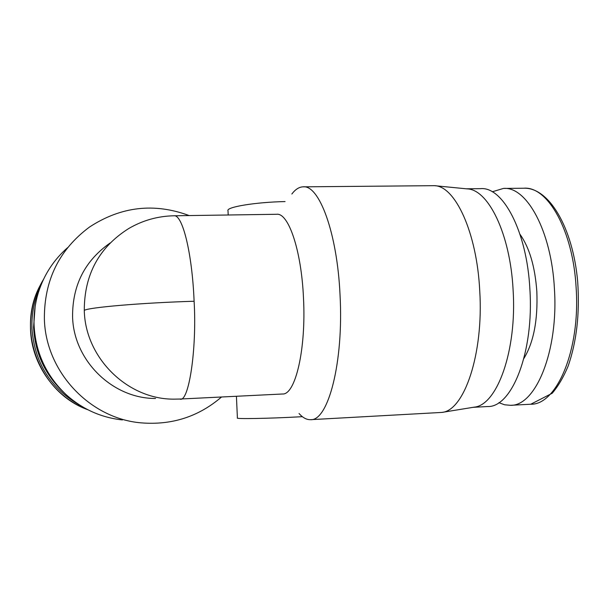 <?xml version="1.0" encoding="UTF-8"?>
<svg xmlns="http://www.w3.org/2000/svg" width="609" height="609" viewBox="0 0 609 609"><rect width="100%" height="100%" fill="white"/><g stroke="black" fill="none" stroke-linecap="round" stroke-linejoin="round"><path stroke-width="0.91" d="M81.355 406.104C51.019 389.143 34.546 363.215 31.934 328.335C31.462 313.551 34.34 299.514 40.559 286.222M64.531 393.14C45.34 375.418 35.025 353.479 33.579 327.322L35.124 306.753M492.27 191.789L503.407 188.432C526.557 186.11 551.465 230.925 554.411 288.636C558.659 350.974 535.654 406.218 510.509 405.312L504.633 404.787L498.855 402.686M122.417 419.936C100.744 417.561 81.751 408.913 65.429 393.993C45.987 375.22 35.528 352.299 34.074 325.236C33.678 313.917 35.155 302.879 38.504 292.122C44.16 274.522 53.858 259.708 67.599 247.673M221.524 396.999C198.61 416.685 171.867 425.31 141.296 422.874C89.881 418.703 45.454 371.642 44.373 318.751C44.191 280.155 59.24 249.583 89.523 227.028C121.031 206.466 154.252 202.637 189.178 215.563M155.569 398.469C112.657 398.758 73.407 360.49 72.57 316.482C72.456 285.141 84.956 260.66 110.077 243.029M236.421 396.269L237.403 417.995C234.96 419.114 268.379 418.543 299.103 416.853L302.361 416.678M285.05 201.571C255.323 202.15 225.612 207.129 228.01 210.798L228.2 214.992M291.856 194.02C295.296 189.452 298.973 187.062 302.894 186.841C319.078 184.39 337.241 232.653 340.035 294.931C343.803 362.256 328.16 421.23 310.514 419.677C306.593 419.799 302.764 417.736 299.034 413.488M310.514 419.677L441.845 412.422C464.195 410.763 483.752 353.981 479.732 290.676C476.855 232.204 455.106 185.882 434.423 185.669L303.518 186.834M174.151 215.784L276.615 214.284C288.4 212.488 301.409 250.192 303.48 297.877C306.266 349.338 295.327 395.096 282.5 394L179.876 399.047C188.615 403.249 197.012 349.886 194.111 301.249C192.139 252.545 182.365 213.995 173.877 215.784C157.777 216.134 142.75 220.367 128.796 228.489C99.153 247.155 84.316 274.453 84.278 310.392C88.282 307.423 142.125 302.78 194.111 301.249M466.319 188.805L480.531 188.661C502.867 186.339 526.975 231.382 529.891 289.382C534.078 352.04 511.925 407.512 487.664 406.538L473.132 407.322M441.845 412.422L474.19 407.147C497.073 405.289 517.071 350.609 513.098 289.892C510.281 233.818 488.228 189.232 467.05 188.874L434.423 185.669M523.702 188.227C547.575 185.912 573.176 230.522 576.144 287.966C580.453 350.03 556.695 405.076 530.774 404.224L552.203 393.262C558.225 386.182 563.515 377.169 568.083 366.222C576.693 341.573 579.882 313.308 577.667 281.427C572.825 227.294 548.816 187.146 523.702 188.227L504.275 188.425M87.825 409.728C55.191 397.502 31.47 364.403 30.511 329.203C29.993 311.26 34.317 294.657 43.49 279.402M520.017 234.351C529.434 247.604 535.037 266.651 536.834 291.498C537.953 320.09 533.636 342.418 523.885 358.473M179.876 399.047L173.908 399.146C127.654 399.481 85.207 358.039 84.278 310.392M87.833 409.728C40.247 392.805 16.062 331.494 39.547 286.588M510.509 405.312L530.774 404.224"/></g></svg>
